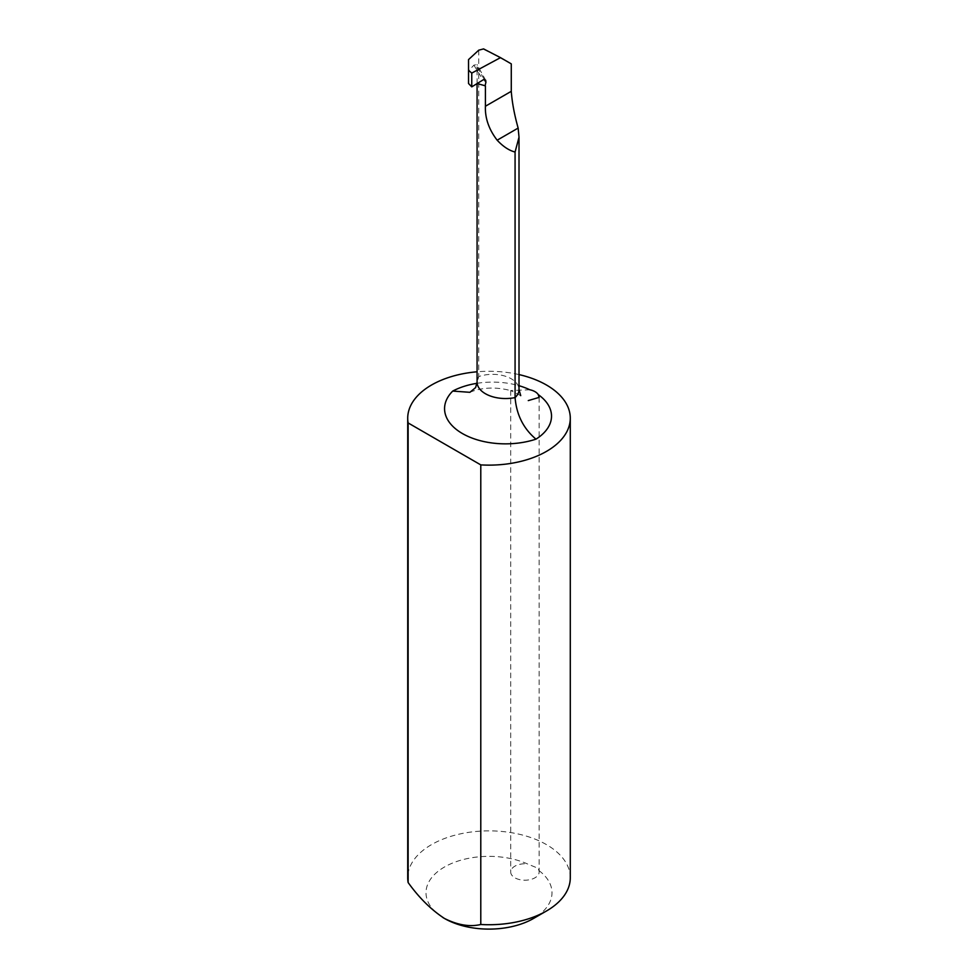 <?xml version="1.0" encoding="UTF-8"?>
<svg xmlns="http://www.w3.org/2000/svg" width="978" height="978" viewBox="0 0 978 978"><rect width="100%" height="100%" fill="white"/><g stroke="black" fill="none" stroke-linecap="round" stroke-linejoin="round"><path stroke-width="0.73" stroke-dasharray="4.89 3.67" d="M478.731 50.184L478.731 68.815L477.044 68.533L476.983 64.536L473.89 65.147L468.523 70.905L468.523 83.497M477.142 83.533L477.044 68.533M519.012 374.586A81.284 46.932 0 0 0 477.081 371.787M570.284 877.804A81.284 46.932 0 0 0 489 830.872A81.284 46.932 0 0 0 407.716 877.804M442.753 917.425A62.995 36.369 180 0 1 442.484 868.207A62.995 36.369 180 0 1 527.411 863.904L538.267 868.366L538.927 870.554A14.23 8.215 180 0 1 539.147 871.997A14.23 8.215 180 0 1 524.917 880.2A14.23 8.215 180 0 1 510.699 871.997A14.23 8.215 180 0 1 527.411 863.904M538.927 870.554A62.995 36.369 180 0 1 533.548 918.452M483.572 48.9L511.274 63.863M477.362 72.005A28.448 16.43 180 0 1 478.731 68.815L478.731 376.603A28.448 16.43 0 0 0 477.081 382.117M475.638 387.569L478.731 376.603A26.418 15.257 0 0 1 505.467 376.261A26.418 15.257 0 0 1 519.012 389.586M520.724 395.65L510.699 390.552L529.819 389.757M468.523 59.609L468.523 70.905M483.572 49.328L500.491 57.641M473.89 65.147L483.01 79.915M477.24 67.189L484.281 79.462M477.019 383.315A58.925 34.022 180 0 1 519.012 385.711M477.081 80.367L477.081 83.582M469.905 392.312C477.631 388.877 492.545 385.662 510.797 390.65M485.687 80.22L476.995 64.524M510.699 390.552L510.699 871.997M539.147 397.398L539.147 871.997"/><path stroke-width="1.47" d="M528.267 400.589L539.135 397.398L538.279 394.635A14.23 8.215 0 0 0 529.819 389.757A58.925 34.022 180 0 0 519.012 385.711M477.081 371.787A81.284 46.932 0 0 0 407.716 418.205A81.284 46.932 0 0 0 408.132 422.948L480.785 464.892A81.284 46.932 0 0 0 570.284 418.205A81.284 46.932 0 0 0 519.012 374.586M480.785 464.892L480.785 924.491A81.284 46.932 0 0 0 546.482 910.983A81.284 46.932 0 0 0 570.284 877.804L570.284 418.205M407.716 418.205L407.716 877.804A81.284 46.932 0 0 0 408.132 882.547C419.049 897.767 431.151 909.736 444.452 918.452C457.716 925.09 469.819 927.107 480.785 924.491M408.132 422.948L408.132 882.547M546.482 910.983L533.548 918.452A62.995 36.369 180 0 1 444.452 918.452A62.995 36.369 180 0 1 442.753 917.425M500.491 57.641L483.572 48.9L478.731 50.184L468.523 59.609L468.523 70.282L471.763 73.093L500.491 57.641L511.274 63.863L511.274 91.321C512.093 102.409 514.379 114.658 518.144 128.081L519.012 137.189L515.076 152.03L515.076 397.581C516.506 414.794 523.474 428.645 535.981 439.146A60.966 35.196 180 0 1 462.423 433.547A60.966 35.196 180 0 1 452.716 391.078L469.892 392.312L475.638 387.569L477.081 382.117A28.448 16.43 0 0 0 515.076 397.581A26.418 15.257 0 0 0 519.012 389.586L520.724 395.65M484.281 79.462L485.907 82.299L485.076 85.758L477.142 83.533M515.076 152.03C509.147 150.551 503.169 146.602 497.154 140.196C488.878 129.414 484.954 118.093 485.406 106.247L485.406 85.954A28.448 16.43 180 0 1 485.076 85.758M468.523 70.282L468.523 83.497L471.763 86.859L471.763 73.093M485.907 82.299L485.699 80.233L483.401 79.695L471.763 86.859M538.279 394.635A58.925 34.022 180 0 1 535.981 439.146M452.716 391.078A58.925 34.022 180 0 1 477.019 383.315M511.274 91.321L485.406 106.247M518.144 128.081L497.154 140.196M519.012 137.189L519.012 389.586M477.081 83.582L477.081 382.117"/></g></svg>
